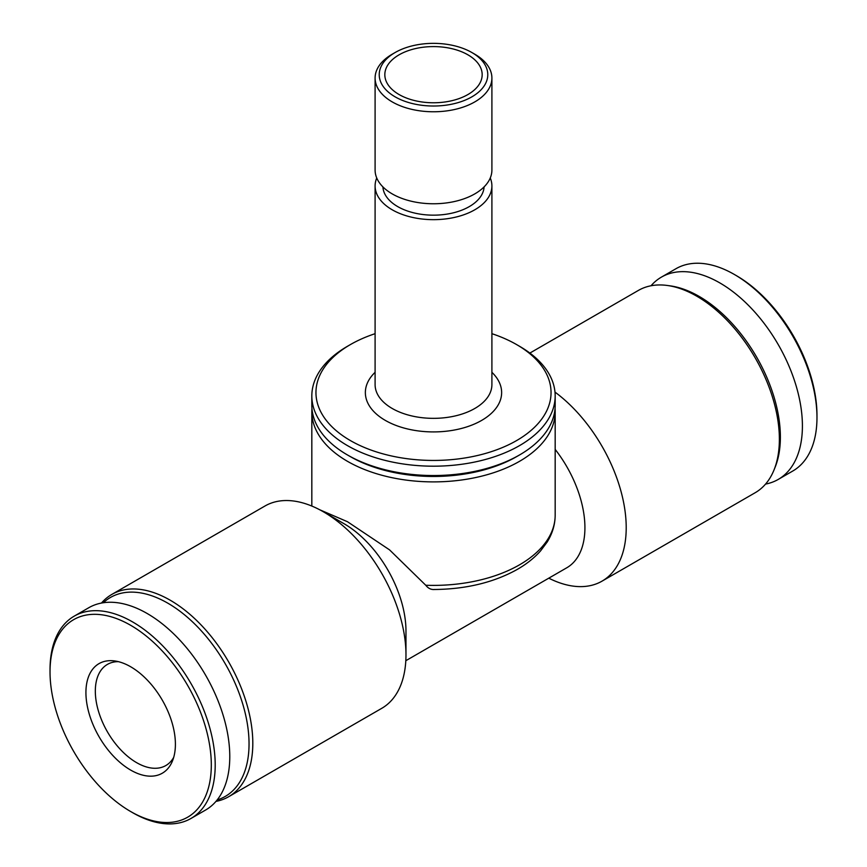 <?xml version="1.0" encoding="UTF-8"?>
<svg xmlns="http://www.w3.org/2000/svg" width="867" height="867" viewBox="0 0 867 867"><rect width="100%" height="100%" fill="white"/><g stroke="black" fill="none" stroke-linecap="round" stroke-linejoin="round"><path stroke-width="1.3" d="M319.598 509.709L347.472 521.717L389.554 549.873L425.762 585.247C428.265 588.476 431.3 589.874 434.833 589.462L433.858 589.506C465.438 589.246 492.944 582.722 516.353 569.933C526.085 564.471 534.148 558.12 540.575 550.881L547.153 542.059C552.442 533.53 555.118 524.557 555.173 515.15L555.173 411.652A121.673 70.249 0 0 0 555.043 408.476M311.957 408.476A121.673 70.249 0 0 0 311.827 411.652A121.673 70.249 0 0 0 347.472 461.32A121.673 70.249 0 0 0 480.058 476.547A121.673 70.249 0 0 0 555.173 411.652M215.959 801.401A116.807 67.431 -120 0 0 228.617 796.74L381.783 708.306A116.807 67.431 -120 0 0 405.973 654.834L405.973 631.003A87.6 50.579 -120 0 0 344.026 523.711L323.38 511.79A116.807 67.431 -120 0 0 264.977 506.003L111.821 594.426A116.807 67.431 -120 0 0 101.45 603.064M405.81 660.719L566.769 567.787A87.6 50.579 -120 0 0 555.173 449.399M405.973 654.834A116.807 67.431 -120 0 0 323.38 511.79M228.617 796.74A116.807 67.431 -120 0 0 228.617 661.868A116.807 67.431 -120 0 0 111.821 594.426M217.162 799.938A114.856 66.315 -120 0 0 225.257 663.808A114.856 66.315 -120 0 0 103.314 602.749M132.608 812.661L130.668 811.534L132.608 812.661A116.807 67.431 -120 0 0 191.011 818.448L205.587 810.038A116.807 67.431 -120 0 0 205.587 675.165A116.807 67.431 -120 0 0 88.781 607.724L74.215 616.144A116.807 67.431 -120 0 0 50.026 669.606L50.026 671.86A114.043 65.849 -120 0 0 130.668 811.534A114.043 65.849 -120 0 0 211.31 764.976A114.043 65.849 -120 0 0 130.668 625.302A114.043 65.849 -120 0 0 50.026 671.86M191.011 818.448A116.807 67.431 -120 0 0 191.011 683.575A116.807 67.431 -120 0 0 74.215 616.144M130.668 770.08A63.269 36.522 -120 0 0 172.457 760.977A63.269 36.522 -120 0 0 162.302 700.157A63.269 36.522 -120 0 0 114.704 660.947A63.269 36.522 -120 0 0 86.667 702.389A63.269 36.522 -120 0 0 130.668 770.08M375.097 333.687A117.544 67.864 0 0 0 350.387 344.589L347.461 346.28A121.673 70.249 0 0 0 311.827 395.948L311.827 405.29A121.673 70.249 0 0 0 347.461 454.958L350.225 456.551A117.771 67.994 0 0 0 516.775 456.551L519.539 454.958A121.673 70.249 0 0 0 555.173 405.29L555.173 395.948A121.673 70.249 0 0 0 519.539 346.28L516.613 344.589A117.544 67.864 0 0 0 491.903 333.687M350.225 456.551L347.461 454.958A121.673 70.249 0 0 0 347.472 454.969A121.673 70.249 0 0 0 519.539 454.958M311.827 395.948A121.673 70.249 0 0 0 347.472 445.616A121.673 70.249 0 0 0 480.058 460.843A121.673 70.249 0 0 0 555.173 395.948M350.387 344.589A117.544 67.864 0 0 0 350.387 440.566A117.544 67.864 0 0 0 516.613 440.566A117.544 67.864 0 0 0 516.613 344.589M376.744 177.995A58.403 33.715 0 0 0 375.097 185.95A58.403 33.715 0 0 0 392.209 209.792A58.403 33.715 0 0 0 455.847 217.097A58.403 33.715 0 0 0 491.903 185.95A58.403 33.715 0 0 0 490.256 177.995M382.911 186.904A50.611 29.218 0 0 0 397.715 206.606A50.611 29.218 0 0 0 452.108 213.119A50.611 29.218 0 0 0 484.089 186.904M395.124 52.529L392.209 54.209A58.403 33.715 0 0 0 375.097 78.052L375.097 170.051A58.403 33.715 0 0 0 392.209 193.894A58.403 33.715 0 0 0 455.847 201.198A58.403 33.715 0 0 0 491.903 170.051L491.903 78.052A58.403 33.715 0 0 0 474.791 54.209L471.876 52.529A54.274 31.331 0 0 0 395.124 52.529A54.274 31.331 0 0 0 395.124 96.844A54.274 31.331 0 0 0 471.876 96.844A54.274 31.331 0 0 0 471.876 52.529M375.097 78.052A58.403 33.715 0 0 0 392.209 101.894A58.403 33.715 0 0 0 455.847 109.209A58.403 33.715 0 0 0 491.903 78.052M399.091 94.546A48.671 28.102 0 0 0 452.119 100.637A48.671 28.102 0 0 0 482.171 74.681A48.671 28.102 0 0 0 433.5 46.59A48.671 28.102 0 0 0 384.829 74.681A48.671 28.102 0 0 0 399.091 94.546M118.432 661.662A58.403 33.715 -120 0 0 107.421 664.404A58.403 33.715 -120 0 0 98.47 711.2A58.403 33.715 -120 0 0 136.628 762.657A58.403 33.715 -120 0 0 165.825 765.55A58.403 33.715 -120 0 0 173.693 757.39M765.55 484.089A116.807 67.431 -120 0 0 778.219 479.429L792.785 471.019A116.807 67.431 -120 0 0 816.974 417.547L816.974 415.293A114.043 65.849 -120 0 0 736.332 275.619L734.392 274.492A116.807 67.431 -120 0 0 675.989 268.705L661.413 277.126A116.807 67.431 -120 0 0 651.041 285.752M816.974 417.547A116.807 67.431 -120 0 0 734.392 274.492M778.219 479.429A116.807 67.431 -120 0 0 778.219 344.557A116.807 67.431 -120 0 0 661.413 277.126M548.789 578.17A116.807 67.431 -120 0 0 602.023 581.15L755.179 492.727A116.807 67.431 -120 0 0 773.938 470.142L775.033 467.465A114.856 66.315 -120 0 0 756.598 357.041A114.856 66.315 -120 0 0 670.191 285.861L667.319 285.471A116.807 67.431 -120 0 0 638.383 290.423L529.867 353.075M773.938 470.142A116.807 67.431 -120 0 0 755.19 357.854A116.807 67.431 -120 0 0 667.319 285.471M602.023 581.15A116.807 67.431 -120 0 0 621.921 494.873A116.807 67.431 -120 0 0 554.988 392.101M425.762 585.247A121.673 70.249 0 0 0 555.173 515.15M375.097 372.311A68.135 39.34 0 0 0 385.316 420.397A68.135 39.34 0 0 0 475.452 423.573A68.135 39.34 0 0 0 491.903 372.311M375.097 185.95L375.097 384.634A58.403 33.715 0 0 0 392.209 408.476A58.403 33.715 0 0 0 455.847 415.781A58.403 33.715 0 0 0 491.903 384.634L491.903 185.95M311.827 506.057L311.827 411.652"/></g></svg>
